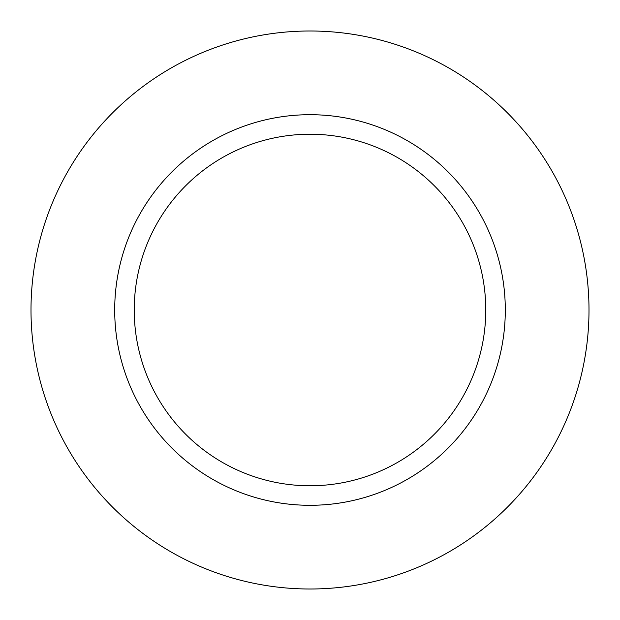 <?xml version="1.0" encoding="UTF-8"?>
<svg xmlns="http://www.w3.org/2000/svg" width="620" height="620" viewBox="0 0 620 620"><rect width="100%" height="100%" fill="white"/><g stroke="black" fill="none" stroke-linecap="round" stroke-linejoin="round"><path stroke-width="0.93" d="M310 31A279 279 0 0 0 31 310A279 279 0 0 0 310 589A279 279 0 0 0 589 310A279 279 0 0 0 310 31M505.3 310A195.3 195.3 0 0 0 310 114.7A195.3 195.3 0 0 0 114.7 310A195.3 195.3 0 0 0 310 505.3A195.3 195.3 0 0 0 505.3 310M134.23 310A175.77 175.77 0 0 0 310 485.77A175.77 175.77 0 0 0 485.77 310A175.77 175.77 0 0 0 310 134.23A175.77 175.77 0 0 0 134.23 310"/></g></svg>
